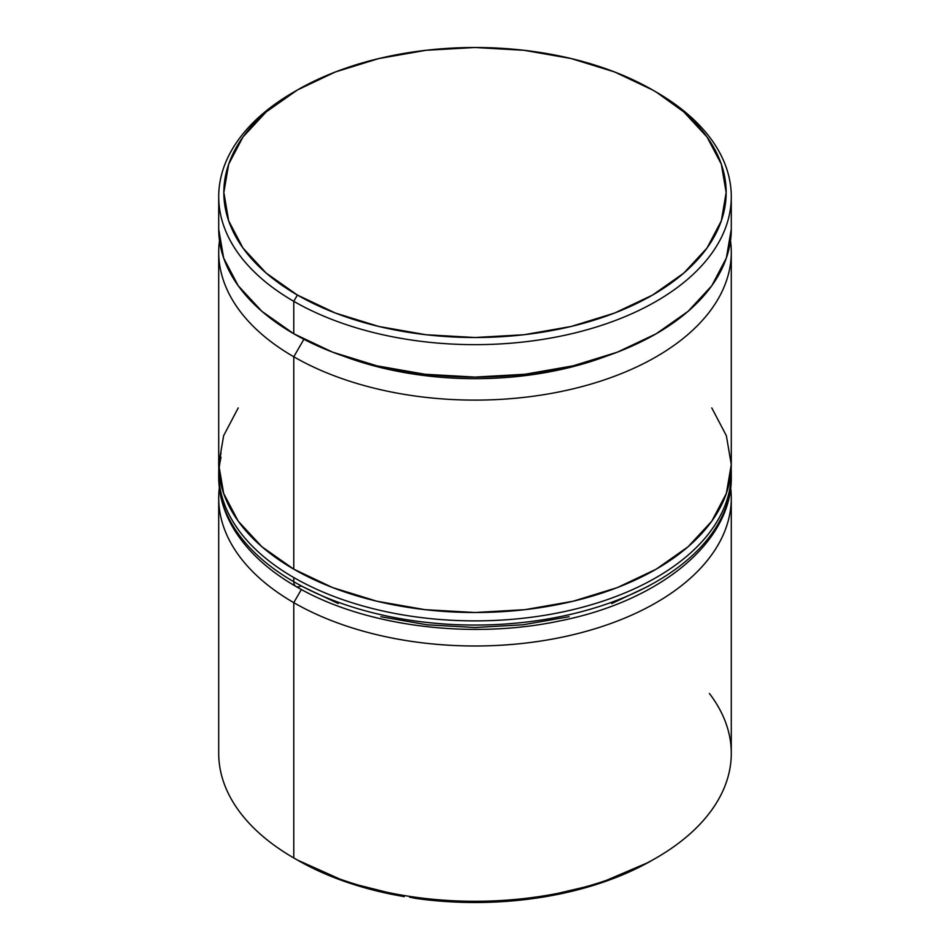 <?xml version="1.0" encoding="UTF-8"?>
<svg xmlns="http://www.w3.org/2000/svg" width="950" height="950" viewBox="0 0 950 950"><rect width="100%" height="100%" fill="white"/><g stroke="black" fill="none" stroke-linecap="round" stroke-linejoin="round"><path stroke-width="1.43" d="M293.776 356.772A256.286 147.963 0 0 0 582.207 386.543A256.286 147.963 0 0 0 730.514 240.647A256.286 147.963 180 0 1 731.286 252.142A256.286 147.963 180 0 1 573.076 388.847A256.286 147.963 180 0 1 293.776 356.772L293.776 569.169A256.286 147.963 0 0 0 573.076 601.243A256.286 147.963 0 0 0 731.286 464.538L726.358 493.406L711.776 521.17L688.097 546.749L656.224 569.169L617.381 587.575L573.076 601.243L524.994 609.663L475 612.512L425.006 609.663L376.924 601.243L332.619 587.575L293.776 569.169L293.776 356.772A256.286 147.963 180 0 1 218.714 252.142A256.286 147.963 180 0 1 219.486 240.647A256.286 147.963 0 0 0 293.776 356.772L303.881 339.281L293.776 356.772M606.421 356.155A240.908 139.092 180 0 1 343.579 356.155A240.908 139.092 0 0 0 606.421 356.155M709.401 693.488A256.286 147.963 180 0 1 656.224 857.945A256.286 147.963 180 0 1 293.776 857.945A256.286 147.963 0 0 0 573.076 890.019A256.286 147.963 0 0 0 731.286 753.314L731.286 498.026A256.286 147.963 180 0 1 573.076 634.731A256.286 147.963 180 0 1 293.776 602.656L301.376 589.487L293.776 602.656A256.286 147.963 0 0 0 581.234 632.676A256.286 147.963 0 0 0 730.669 487.766M648.375 862.422L653.695 859.406L648.375 862.422L598.013 883.928L540.004 897.572L477.957 902.5L415.72 898.415A251.156 145.006 0 0 0 648.375 862.422M409.593 897.168L415.72 898.415L409.593 897.168M297.397 860.035A251.156 145.006 0 0 0 404.308 896.646L346.869 882.217L297.397 860.035M297.397 89.977L293.776 92.067A256.286 147.963 0 0 0 293.776 301.316L297.397 295.046A251.156 145.006 180 0 1 297.397 89.977A251.156 145.006 180 0 1 652.602 89.977L614.543 71.939L571.116 58.544L523.996 50.291L475 47.5L426.004 50.291L378.884 58.544L335.457 71.939L297.397 89.977L266.166 111.946L242.963 137.014L228.665 164.219L223.844 192.506L228.665 220.792L242.963 247.998L266.166 273.066L297.397 295.046L335.457 313.072L378.884 326.479L426.004 334.733L475 337.511L523.996 334.733L571.116 326.479L614.543 313.072L652.602 295.046L683.834 273.066L707.038 247.998L721.335 220.792L726.156 192.506L721.335 164.219L707.038 137.014L683.834 111.946L656.224 92.067A256.286 147.963 0 0 0 654.396 91.022A256.286 147.963 180 0 1 656.224 92.067L652.602 89.977A251.156 145.006 180 0 1 652.591 295.046A251.156 145.006 180 0 1 297.397 295.046L293.776 301.316A256.286 147.963 0 0 0 656.224 301.316A256.286 147.963 0 0 0 656.224 92.067L656.224 92.067A256.286 147.963 180 0 1 731.286 196.697A256.286 147.963 180 0 1 573.076 333.391A256.286 147.963 180 0 1 293.776 301.316L293.776 333.759A256.286 147.963 0 0 0 573.076 365.833A256.286 147.963 0 0 0 731.286 229.128L726.358 257.996L711.776 285.748L688.097 311.327L656.224 333.759L617.381 352.153L573.076 365.833L524.994 374.253L475 377.091L425.006 374.253L376.924 365.833L332.619 352.153L293.776 333.759L293.776 301.316A256.286 147.963 180 0 1 218.714 196.697A256.286 147.963 180 0 1 295.604 91.022M293.776 602.656L293.776 857.945L293.776 602.656A256.286 147.963 180 0 1 218.714 498.026A256.286 147.963 180 0 1 219.331 487.766A256.286 147.963 0 0 0 293.776 602.656M218.714 229.128A256.286 147.963 0 0 0 293.776 333.759L261.903 311.327L238.224 285.748L223.642 257.996L218.714 229.128L218.714 196.697M218.714 252.142L218.714 464.538A256.286 147.963 0 0 0 293.776 569.169L261.903 546.749L238.224 521.17L223.642 493.406L218.714 464.538L223.642 435.67L238.224 407.918M711.776 407.918L726.358 435.67L731.286 464.538L731.286 252.142M218.714 498.026L218.714 753.314A256.286 147.963 0 0 0 293.776 857.945L293.776 857.945M728.959 496.981A256.286 147.963 180 0 1 556.914 617.298A256.286 147.963 180 0 1 293.776 581.721A10.248 5.914 120 0 0 295.901 586.423A10.248 5.914 -60 0 1 293.776 581.721A256.286 147.963 0 0 0 573.076 613.795A256.286 147.963 0 0 0 731.286 477.102C732.367 542.272 659.478 601.219 559.93 620.884C470.072 640.039 363.327 626.169 295.901 586.423C269.135 570.95 248.947 552.627 235.339 531.477C224.331 514.092 218.785 495.971 218.714 477.102A256.286 147.963 0 0 0 293.776 581.721L293.776 577.541A256.286 147.963 0 0 0 556.914 613.118A256.286 147.963 0 0 0 728.959 492.789M731.179 468.73A256.286 147.963 180 0 1 731.286 472.91A256.286 147.963 180 0 1 573.076 609.615A256.286 147.963 180 0 1 293.776 577.541L293.776 581.721A256.286 147.963 180 0 1 221.041 457.223M221.041 453.031A256.286 147.963 0 0 0 293.776 577.541A256.286 147.963 180 0 1 218.714 472.91L218.714 477.102M295.901 586.423A10.248 5.914 -60 0 0 301.031 585.913L338.307 603.571M380.843 616.704L427.001 624.791L475 627.511L522.999 624.791L569.157 616.704M611.693 603.571L648.969 585.913M653.695 859.406L656.224 857.945M731.286 196.697L731.286 229.128M731.286 477.102L731.191 468.659M218.809 468.647L218.714 472.91"/></g></svg>
